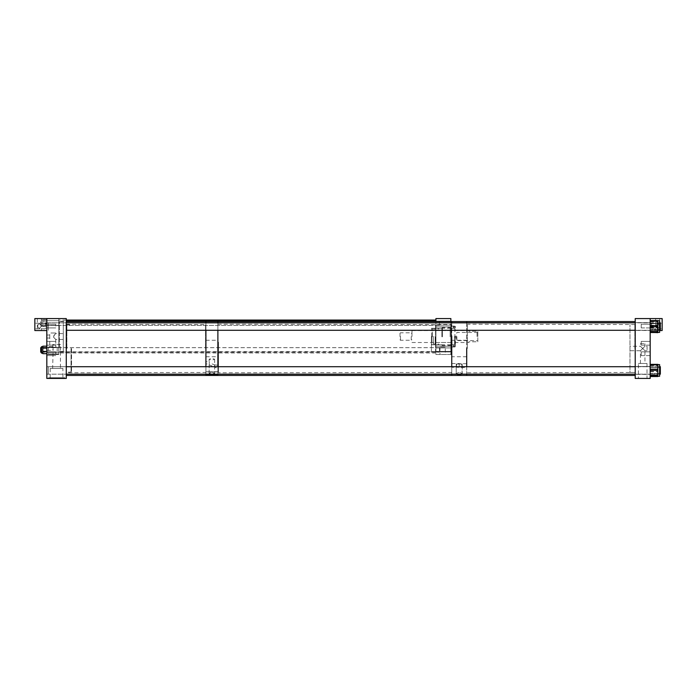 <?xml version="1.0" encoding="UTF-8"?>
<svg xmlns="http://www.w3.org/2000/svg" width="697" height="697" viewBox="0 0 697 697"><rect width="100%" height="100%" fill="white"/><g stroke="black" fill="none" stroke-linecap="round" stroke-linejoin="round"><path stroke-width="0.52" stroke-dasharray="3.48 2.61" d="M435.913 323.129L435.913 321.117L435.913 323.129M450.872 323.129L450.872 321.117L450.872 323.129M435.913 349.929L435.913 347.916L435.913 349.929M450.872 349.929L450.872 347.916L450.872 349.929M435.913 324.262L435.913 321.639L435.913 324.262M450.872 324.262L450.872 321.639L450.872 324.262M435.913 348.796L435.913 351.419L435.913 348.796M450.872 348.796L450.872 351.419L450.872 348.796M431.426 336.529L431.426 351.488L431.426 336.529M450.872 336.529L450.872 328.296L450.872 336.529M445.278 347.15L439.999 347.15L445.278 347.15L445.278 354.485L439.999 354.485L445.278 354.485M439.999 347.15L439.999 354.485M431.426 321.57L435.913 321.57L435.913 354.485L450.872 354.485L450.872 318.573L435.913 318.573L435.913 354.485L450.872 354.485L450.872 321.57M455.368 336.285L455.368 343.325L455.368 336.285M454.618 336.285L454.618 343.325L454.618 336.285M450.131 336.834L450.131 327.555L450.131 336.834M450.872 336.834L450.872 328.026L450.872 336.834M442.377 336.851L442.377 327.555L442.377 336.851M441.898 336.834L441.898 328.026L441.898 336.834M432.271 336.825L432.271 328.296L432.271 336.825M431.791 336.808L431.791 328.775L431.791 336.808M433.29 336.311L433.29 342.515L433.29 336.311M431.791 336.311L431.791 342.515L431.791 336.311M435.155 336.259L435.155 344.013L435.155 336.259M433.29 336.259L433.29 344.013L433.29 336.259M452.013 336.311L452.013 342.515L452.013 336.311M435.155 336.311L435.155 342.515L435.155 336.311M454.618 336.233L454.618 344.701L454.618 336.233M452.013 336.233L452.013 344.701L452.013 336.233M455.368 336.172L455.368 346.505L455.368 336.172M450.872 347.001L450.872 326.057L450.872 347.001L454.888 346.923L454.888 326.065L455.368 326.553M453.094 347.001L455.368 346.505M450.872 326.057L454.888 326.135L454.888 346.993M453.094 326.135L453.094 327.607L453.094 326.065L454.888 326.065M454.888 326.135L455.368 327.607L455.368 326.64L453.094 326.64M454.888 346.923L455.368 346.444M453.094 346.923L453.094 346.348L455.368 346.348M453.094 346.993L453.094 346.348M411.971 336.529L411.971 330.544L411.971 336.529M477.07 336.529L477.07 331.284L468.889 331.284L468.889 330.544L468.889 331.284L477.07 331.284L477.07 336.529M477.811 341.774L477.811 331.284L477.07 331.284L477.811 331.284L477.811 341.774L468.889 341.774L468.889 342.515L468.889 341.774L477.811 341.774M411.23 336.529L411.23 340.267L411.23 336.529M456.857 336.529L456.857 340.598L456.857 336.529M400.479 336.529L400.479 340.267L400.479 336.529M400 336.529L400 333.271L400 336.529M477.811 336.529L477.811 332.46L477.811 336.529M58.165 353.954L47.335 353.954L58.165 353.954L58.165 354.485L47.335 354.485L58.165 354.485M47.335 353.954L47.335 354.485M46.821 338.028L46.821 335.03L46.821 338.028L49.757 338.028L49.757 335.03L49.757 347.228L55.743 347.228L49.757 347.228M46.821 335.03L49.757 335.03L49.757 332.992L55.743 332.992L53.564 336.529L55.743 339.465L52.806 336.529L55.743 333.593L63.279 333.593L63.279 351.488L63.279 333.593M46.821 349.929L46.821 347.498L46.821 349.929M58.792 349.929L58.792 347.498L58.792 349.929M46.821 323.138L46.821 320.707L46.821 323.138M58.792 323.138L58.792 320.707L58.792 323.138M58.792 336.529L58.792 351.488L58.792 336.529M63.279 339.465L63.279 336.529L63.279 339.465L55.743 339.465L55.743 347.228M57.18 347.228L48.32 347.228L57.18 347.228L57.18 353.954L48.32 353.954L57.18 353.954M48.32 347.228L48.32 353.954M55.743 332.992L49.757 332.992M63.279 336.529L63.279 321.57L63.279 336.529M58.792 318.573L46.821 318.573L46.821 378.427L66.276 378.427L66.276 318.573L34.85 318.573L34.85 330.544L46.821 330.544L46.821 318.573L58.792 318.573L58.792 354.485L46.821 354.485L46.821 318.573L46.821 354.485L58.792 354.485L58.792 318.573M41.454 348.056L41.454 353.118L41.454 348.056M42.813 348.056L42.813 353.118L42.813 348.056M41.829 348.544L41.829 352.29L41.829 348.544M41.454 351.305L41.454 347.559L41.454 351.305M42.813 346.182L42.813 353.675M42.813 351.515L46.821 351.515L46.821 346.174L46.821 348.334L42.813 348.334M46.821 348.334L46.821 352.116L42.813 352.116M46.821 351.515L46.821 352.116M46.821 347.733L42.813 347.733M41.454 346.731L41.454 353.118L42.813 353.118L42.813 346.731L42.813 353.118M41.829 348.509L41.829 352.29L41.829 348.509M41.454 351.34L41.454 347.559L41.454 351.34M42.813 348.395L46.821 348.395L46.821 353.667L46.821 352.168L42.813 352.168M46.821 348.395L46.821 352.168M41.454 320.463L41.454 326.327L41.454 320.463M42.813 320.463L42.813 326.327L42.813 320.463M42.813 326.475L46.821 326.475L46.821 323.391L42.813 323.417L46.821 323.391L46.821 319.792L42.813 319.775L42.813 326.492L42.813 320.01L46.821 320.001L42.813 319.775L46.821 319.792L46.821 322.877L42.813 322.877M46.821 322.877L46.821 326.266L42.813 326.266M41.454 320.472L41.454 326.327L41.454 320.472M42.813 320.472L42.813 326.327L42.813 320.472M42.813 326.492L46.821 326.492L46.821 319.775L46.821 322.85L42.813 322.85M46.821 322.85L46.821 326.257L42.813 326.257M58.792 325.743L58.792 351.837L58.792 325.743M59.393 347.071L59.393 321.57L59.393 347.071M435.913 347.498L435.913 320.968L435.913 347.498M435.564 325.987L435.564 351.488L435.564 325.987M435.913 348.125L435.913 320.071L435.913 348.125M58.792 348.125L58.792 320.071L58.792 348.125M41.454 352.177L439.493 352.177L439.493 347.672L439.493 352.177L439.493 347.672L439.493 352.177L40.714 352.177L40.714 347.672M439.493 325.22L439.493 320.881L439.493 325.22M40.714 325.22L40.714 320.881L40.714 325.22M439.493 321.988L439.493 325.386L439.493 321.988M40.714 321.988L40.714 325.386L40.714 321.988M71.521 348.5L71.521 371.954L71.521 348.5M71.042 348.5L71.042 372.433L71.042 348.5M46.821 348.5L46.821 344.606L46.821 348.5M47.056 348.5L47.056 344.606L47.056 348.5M60.439 344.527L52.658 344.527L60.439 344.527L60.439 350.364L59.959 348.5L60.439 346.636L60.439 368.434L52.658 368.434L60.439 368.434M52.658 344.527L53.138 348.5L52.658 346.636L47.056 346.636M46.821 353.736L46.821 351.872L46.821 353.736M55.795 353.736L55.795 351.872L55.795 353.736M46.821 343.264L46.821 341.399L46.821 343.264M55.795 343.264L55.795 341.399L55.795 343.264M46.821 326.057L46.821 324.018L46.821 326.057M55.795 326.057L55.795 324.183L55.795 326.057M66.276 370.438L66.276 374.184L66.276 370.438M46.821 370.438L46.821 374.184L46.821 370.438M66.276 326.562L66.276 322.816L66.276 326.562M46.821 326.562L46.821 322.816L46.821 326.562M62.904 368.434L50.193 368.434L62.904 368.434L62.904 377.713L50.193 377.713L62.904 377.713M50.193 368.434L50.193 377.713M47.056 350.364L52.658 350.364L53.138 348.5L52.658 368.434M64.777 377.713L48.32 377.713L64.777 377.713L64.777 378.427L48.32 378.427L64.777 378.427M48.32 377.713L48.32 378.427M66.276 348.5L66.276 375.43L66.276 348.5M60.439 350.364L60.439 346.636M209.344 362.841C209.161 361.386 209.161 361.386 209.344 362.841C209.161 361.386 209.161 361.386 209.344 362.841C209.161 364.287 209.161 364.287 209.344 362.841C209.161 364.287 209.161 364.287 209.344 362.841M205.911 361.708L205.911 362.841L205.911 361.708L209.152 361.778L209.152 359.243L211.897 358.241L214.641 359.243L211.897 360.244L209.152 359.243M205.911 363.965L205.911 362.841L205.911 363.965L209.178 363.965L209.152 373.304L211.897 372.303L214.641 373.304L213.247 374.176M210.555 374.176L209.152 373.304M214.458 366.334C214.632 367.789 214.632 367.789 214.458 366.334C214.632 367.789 214.632 367.789 214.458 366.334C214.632 364.888 214.632 364.888 214.458 366.334C214.632 364.888 214.632 364.888 214.458 366.334M217.882 367.458L217.882 365.211L217.882 367.458L214.641 367.397L214.641 373.313L211.897 374.315L209.152 373.313L211.897 372.32L214.641 373.313M217.882 365.211L214.641 364.88L211.897 365.881L209.152 364.88L211.897 363.878L214.641 364.88M217.882 348.5L217.882 321.57L217.882 348.5M205.911 374.176L205.911 366.709L205.911 374.838L217.882 374.847L205.911 374.847L205.911 375.43L205.911 321.57L205.911 373.043L205.911 348.5L205.911 371.919L217.882 371.919L205.911 371.771L217.882 371.919L217.882 366.709L217.882 374.176M205.911 322.824L205.911 330.291L205.911 322.824M217.882 322.824L217.882 330.291L217.882 322.824M205.911 374.847L205.911 371.78L217.882 371.78L217.882 374.847M451.752 342.044L451.752 373.043L451.752 342.044M451.403 354.799L451.403 324.558L451.403 354.799M217.882 354.886L217.882 324.21L217.882 354.886M218.483 342.201L218.483 372.442L218.483 342.201M451.752 366.709L451.752 374.176L451.752 366.709M451.752 375.43L451.752 321.57L451.752 375.43M451.752 322.824L451.752 330.291L451.752 322.824M456.849 364.017L459.218 364.017L456.23 364.017L456.849 364.017L456.474 365.42C456.544 366.979 457.459 367.607 459.218 367.293L459.218 364.017L462.216 364.017L462.006 374.176M456.43 374.176L456.23 373.81C458.217 372.189 460.212 372.189 462.216 373.81C460.22 372.189 458.225 372.189 456.23 373.81C458.217 374.995 460.212 374.995 462.216 373.81L462.216 364.017L461.484 364.017L461.989 365.568C461.919 367.145 460.996 367.772 459.218 367.432L459.218 363.703L461.484 364.017M456.23 364.017L456.23 373.81L456.23 364.017L462.216 364.017L456.23 364.017M451.752 367.293L451.752 363.555L451.752 367.293L459.218 367.293L459.218 363.555L459.218 367.432L466.711 367.432L466.711 363.703L466.711 367.432M466.711 366.709L466.711 374.176L466.711 366.709M466.711 375.43L466.711 321.57L466.711 375.43M466.711 322.824L466.711 330.291L466.711 322.824M647.06 346.252L647.06 350.748L647.06 346.252L644.952 346.252L642.695 348.5L644.952 350.748L644.952 363.468L640.447 363.468L644.952 363.468M647.06 350.748L644.952 350.748L640.447 346.252L629.975 346.252L629.975 350.748L629.975 346.252M640.447 343.691L644.952 343.691L640.447 343.691L640.447 346.252L642.695 348.5L640.447 350.748L629.975 350.748M644.952 343.691L644.952 346.252L640.447 350.748L640.447 363.468M638.391 363.468L646.999 363.468L638.391 363.468L638.391 378.427L646.999 378.427L638.391 378.427M646.999 363.468L646.999 378.427M641.205 345.128L650.179 345.128L650.179 341.399L650.179 345.128L650.179 341.399L650.179 345.128L641.205 345.128L641.205 341.399L650.179 341.399L641.205 341.399L641.205 345.128M641.205 355.601L650.179 355.601L650.179 351.872L650.179 355.601L650.179 351.872L650.179 355.601L641.205 355.601L641.205 351.872L650.179 351.872L641.205 351.872L641.205 355.601M641.205 327.921L650.179 327.921L650.179 324.183L650.179 327.921L650.179 324.183L650.179 327.921L641.205 327.921L641.205 324.183L650.179 324.183L641.205 324.183L641.205 327.921M650.179 322.633L635.22 322.633L635.22 330.483L635.22 322.633L635.22 330.483L635.22 322.633L650.179 322.633L650.179 330.483L635.22 330.483L650.179 330.483L650.179 322.633M650.179 366.517L635.22 366.517L635.22 374.367L635.22 366.517L635.22 374.367L635.22 366.517L650.179 366.517L650.179 374.367L635.22 374.367L650.179 374.367L650.179 366.517M635.22 372.433L635.22 324.567L635.22 372.433L629.975 372.433L629.975 324.567L629.975 372.433M635.22 324.567L629.975 324.567M650.179 318.573L650.179 378.427L635.22 378.427L635.22 318.573L662.15 318.573L662.15 330.544L650.179 330.544L659.615 330.544M650.179 325.238L657.837 325.238L657.837 320.454L650.179 320.463L657.837 320.454L657.837 332.504L659.615 332.391L659.615 320.733L659.615 332.391L659.615 320.768L657.837 320.733L657.837 332.356L650.179 332.051L650.179 320.454L650.179 332.051M659.615 329.533L659.615 323.565L659.615 329.55L659.615 323.565L659.615 329.55L650.179 329.55L650.179 323.565L650.179 329.55L650.179 323.565L650.179 329.55L659.615 329.55M657.837 325.238L657.837 326.431L650.179 326.431M650.179 331.336L657.837 331.336L657.837 326.431M657.837 331.336L657.837 332.051M657.837 332.652L657.837 332.181L650.179 332.181M650.179 327.878L657.837 327.878L657.837 324.236L657.837 326.693L650.179 326.693M657.837 327.878L657.837 326.693M650.179 321.787L657.837 321.787L657.837 324.236L657.837 320.768L650.179 321.073M657.837 321.787L657.837 321.073M657.837 320.611L650.179 320.864L650.179 332.513L650.179 320.864M650.179 327.451L657.837 327.451L657.837 323.878L657.837 326.257L650.179 326.257M657.837 327.451L657.837 326.257M650.179 321.509L657.837 321.509L657.837 323.878L657.837 320.733M657.837 321.509L657.837 320.864M659.615 364.627L659.615 376.267L659.615 364.627L657.837 364.609L657.837 376.258L650.179 376.084L650.179 364.444L650.179 376.084M659.615 373.426L659.615 367.45L659.615 373.435L659.615 367.45L659.615 373.418L650.179 373.435L650.179 367.45L650.179 373.435L650.179 367.45L650.179 373.418L659.615 373.435M650.179 369.427L657.837 369.427L657.837 364.444L650.179 364.801M657.837 369.427L657.837 370.621L650.179 370.621M650.179 375.413L657.837 375.413L657.837 370.621M657.837 375.413L657.837 376.084M657.837 375.901L657.837 376.432L650.179 376.432L657.837 376.432L657.837 373.679L657.837 375.901L650.179 375.901M650.179 371.457L657.837 371.457L657.837 367.859L657.837 370.264L650.179 370.264M657.837 371.457L657.837 370.264M650.179 365.463L657.837 365.463L657.837 376.267L657.837 373.871L657.837 376.031L650.179 376.031L650.179 376.528L650.179 364.357L650.179 376.031M657.837 365.463L657.837 364.801M657.837 376.519L657.837 376.031M650.179 371.701L657.837 371.701L657.837 368.068L657.837 370.516L650.179 370.516M657.837 371.701L657.837 370.516M650.179 365.629L657.837 365.629L657.837 368.068L657.837 364.644L650.179 364.923M657.837 365.629L657.837 364.923M657.837 376.267L659.615 376.267L659.615 364.644M659.449 326.057C658.264 323.208 657.071 323.208 655.877 326.057C657.062 328.897 658.256 328.897 659.449 326.057C658.264 328.897 657.071 328.897 655.877 326.057C657.062 323.208 658.256 323.208 659.449 326.057M659.693 318.573L659.693 330.544L655.624 330.544L659.693 330.544L655.624 330.544L659.693 330.544L659.693 318.573L655.624 318.573L655.624 330.544L655.624 318.573L659.693 318.573M662.15 326.057L662.15 323.269L662.15 326.057M651.617 326.057L651.617 323.269L651.617 326.057M650.179 326.057L650.179 324.018L650.179 326.057M37.551 326.057C38.736 323.208 39.929 323.208 41.123 326.057C39.938 328.897 38.744 328.897 37.551 326.057C38.736 328.897 39.929 328.897 41.123 326.057C39.938 323.208 38.744 323.208 37.551 326.057M37.307 318.573L37.307 330.544L41.376 330.544L37.307 330.544L41.376 330.544L37.307 330.544L37.307 318.573L41.376 318.573L41.376 330.544L41.376 318.573L37.307 318.573M34.85 326.057L34.85 323.269L34.85 326.057M45.383 326.057L45.383 323.269L45.383 326.057M46.821 330.544L46.821 318.573M635.22 348.5L635.22 375.43L635.22 348.5M634.871 348.5L634.871 324.558L634.871 348.5M467.312 348.5L467.312 324.558L467.312 348.5M205.571 348.5L205.571 324.558L205.571 348.5M66.868 348.5L66.868 324.558L66.868 348.5M660.329 373.766L660.329 366.709L660.329 373.766M48.32 373.766L48.32 366.709L48.32 373.766M66.276 374.176L660.329 374.176L660.329 366.709L48.32 366.709L48.32 374.176L48.32 366.709L66.276 366.709L46.821 366.7L66.276 366.7M66.276 330.3L660.329 330.291L660.329 322.824L660.329 326.562L660.329 322.824L48.32 322.824L48.32 330.291L48.32 322.824L48.32 330.291L48.32 322.824L66.276 322.824M453.094 346.418L455.368 346.418M453.094 326.71L455.368 326.71M657.837 320.942L650.179 320.942M657.837 331.955L650.179 331.955M657.837 364.975L650.179 364.975M450.872 321.117L435.913 321.117L450.872 321.117M450.872 347.916L435.913 347.916L450.872 347.916M450.872 321.639L435.913 321.639L450.872 321.639M450.872 346.174L435.913 346.174L450.872 346.174M450.872 328.296L431.426 328.296M431.426 351.488L435.913 351.488M450.872 344.762L431.426 344.762M450.872 351.419L435.913 351.419L450.872 351.419M450.872 351.941L435.913 351.941L450.872 351.941M450.872 326.884L435.913 326.884L450.872 326.884M450.872 325.142L435.913 325.142L450.872 325.142M454.618 329.733L455.368 329.733M450.131 345.032L450.872 345.032M441.898 345.032L442.377 345.512L450.131 345.512M438.962 344.762L441.898 344.762M437.777 344.161L438.962 344.161M431.791 344.283L432.271 344.762L437.777 344.762M431.791 330.544L433.29 330.544M433.29 329.045L435.155 329.045M435.155 330.544L452.013 330.544M452.013 328.357L454.618 328.357M452.013 344.701L454.618 344.701M435.155 342.515L452.013 342.515M433.29 344.013L435.155 344.013M431.791 342.515L433.29 342.515M431.791 328.775L432.271 328.296L437.777 328.296M437.777 328.897L438.962 328.897M438.962 328.296L441.898 328.296M441.898 328.026L442.377 327.555L450.131 327.555M450.131 328.026L450.872 328.026M454.618 343.325L455.368 343.325M453.094 345.451L455.368 345.451M453.094 327.607L455.368 327.607M411.971 330.544L468.889 330.544M411.23 333.271L411.971 333.271M477.811 332.46L456.857 332.46L456.143 336.529L456.857 340.598L477.811 340.598M400 333.271L400.479 332.791L411.23 332.791M411.971 342.515L468.889 342.515M411.23 339.787L411.971 339.787M400 339.787L400.479 340.267L411.23 340.267M58.792 347.498L46.821 347.498L58.792 347.498M58.792 320.707L46.821 320.707L58.792 320.707M63.279 351.488L58.792 351.488M63.279 321.57L58.792 321.57M58.792 352.351L46.821 352.351L58.792 352.351M58.792 325.56L46.821 325.56L58.792 325.56M46.821 347.995L41.829 347.995L46.821 347.995M46.821 351.854L55.795 351.872L46.821 351.872M41.454 326.327L42.813 326.327L41.454 326.327M46.821 321.204L41.829 321.204L46.821 321.204M46.821 325.063L41.829 325.063L46.821 325.063M41.454 319.94L42.813 319.94L41.454 319.94M435.913 320.968L435.564 321.57L58.792 321.221M435.913 352.987L58.792 352.987M66.276 320.071L58.792 320.071M435.913 352.09L435.564 351.488L58.792 351.837M439.493 347.672L41.454 347.672L439.493 347.672M439.493 325.386L40.714 325.386L439.493 325.386M435.913 320.881L66.276 320.881M71.521 371.954L66.276 372.433M55.795 341.399L46.821 341.399L55.795 341.399M55.795 324.183L46.821 324.183L55.795 324.183M46.821 322.816L66.276 322.816L46.821 322.816M66.276 324.567L71.521 325.046M46.821 374.184L66.276 374.184L46.821 374.184M55.795 327.921L46.821 327.921L55.795 327.921M55.795 345.128L46.821 345.128L55.795 345.128M55.795 355.601L46.821 355.601L55.795 355.601M205.911 340.267L217.882 340.267M205.911 356.733L217.882 356.733M209.152 373.313L209.152 364.88M214.641 359.243L214.641 373.304M217.882 324.21L451.403 324.558L451.752 323.957M451.752 373.043L451.403 372.442L217.882 372.79M451.752 363.555L459.218 363.555M466.711 340.267L451.752 340.267M466.711 363.703L459.218 363.703M466.711 356.733L451.752 356.733M650.179 323.565L659.615 323.565L650.179 323.565M650.179 367.45L659.615 367.45L650.179 367.45M651.617 323.269L662.15 323.269L651.617 323.269M650.179 324.018L651.617 324.018L650.179 324.018M650.179 328.087L651.617 328.087L650.179 328.087M651.617 328.836L662.15 328.836L651.617 328.836M45.383 323.269L34.85 323.269L45.383 323.269M46.821 324.018L45.383 324.018L46.821 324.018M46.821 328.087L45.383 328.087L46.821 328.087M45.383 328.836L34.85 328.836L45.383 328.836M466.711 324.21L634.871 324.558L635.22 323.957M635.22 373.043L634.871 372.442L466.711 372.79M66.276 324.21L205.571 324.558L205.911 323.957M205.911 373.043L205.571 372.442L66.276 372.79M659.615 374.176L635.22 374.176M659.615 366.709L635.22 366.709M659.615 330.291L635.22 330.291M659.615 322.824L635.22 322.824"/><path stroke-width="1.05" d="M435.913 321.57L435.913 318.573L450.872 318.573L450.872 321.57M42.813 346.182L46.821 346.182L42.813 346.174L42.813 353.667L46.821 353.675L42.813 353.667M42.813 353.118L41.454 353.118L41.454 346.731L42.813 346.731L41.454 346.731M46.821 351.454L42.813 351.454M46.821 347.681L42.813 347.681M40.714 347.672L41.454 347.672L40.714 347.672L40.714 352.177L41.454 352.177M46.821 318.573L46.821 378.427L66.276 378.427L66.276 318.573L34.85 318.573L34.85 330.544L46.821 330.544M213.247 374.176L210.555 374.176M66.276 321.57L205.911 321.57L205.911 322.824L205.911 321.57L217.882 321.57L217.882 322.824L217.882 321.57L451.752 321.57L451.752 322.824L451.752 321.57L466.711 321.57L466.711 322.824L466.711 321.57L635.22 321.57M205.911 330.291L205.911 366.709L205.911 330.291M217.882 330.291L217.882 366.709L217.882 330.291M205.911 374.838L217.882 374.838M205.911 374.176L205.911 375.43L217.882 375.43L217.882 374.176M451.752 341.417L451.752 366.709L451.752 341.417M635.22 375.43L466.711 375.43L466.711 374.176L466.711 375.43L451.752 375.43L451.752 374.176L451.752 375.43L66.276 375.43M462.216 373.81C460.22 374.995 458.225 374.995 456.23 373.81M466.711 348.5L466.711 366.709L466.711 348.5M650.179 318.573L650.179 378.427L635.22 378.427L635.22 318.573L662.15 318.573L662.15 330.544L659.615 330.544M657.837 332.661L650.179 332.26M657.837 320.733L659.615 320.733L659.615 332.391L657.837 332.391M657.837 320.611L650.179 320.611L657.837 320.611L657.837 321.16L650.179 321.16M650.179 325.665L657.837 325.665L657.837 321.16M657.837 325.665L657.837 326.858L650.179 326.858M650.179 331.615L657.837 331.615L657.837 326.858M657.837 331.615L657.837 332.26M657.837 332.504L650.179 332.504L657.837 332.513M659.615 364.644L659.615 376.267L650.179 375.962M657.837 364.357L650.179 364.357L657.837 364.365L657.837 364.845L650.179 364.845M650.179 369.175L657.837 369.175L657.837 364.845M657.837 369.175L657.837 370.368L650.179 370.368M650.179 375.256L657.837 375.256L657.837 370.368M657.837 375.256L657.837 375.962M657.837 376.528L650.179 376.528L657.837 376.241M659.615 366.709L660.329 366.709L660.329 374.176L659.615 374.176M659.615 322.824L660.329 322.824L660.329 330.291L659.615 330.291M435.913 320.071L66.276 320.071M435.913 320.881L66.276 320.881M659.615 364.609L657.837 364.609M635.22 374.176L66.276 374.176M635.22 366.709L66.276 366.709M635.22 330.291L66.276 330.291M635.22 322.824L66.276 322.824"/></g></svg>

